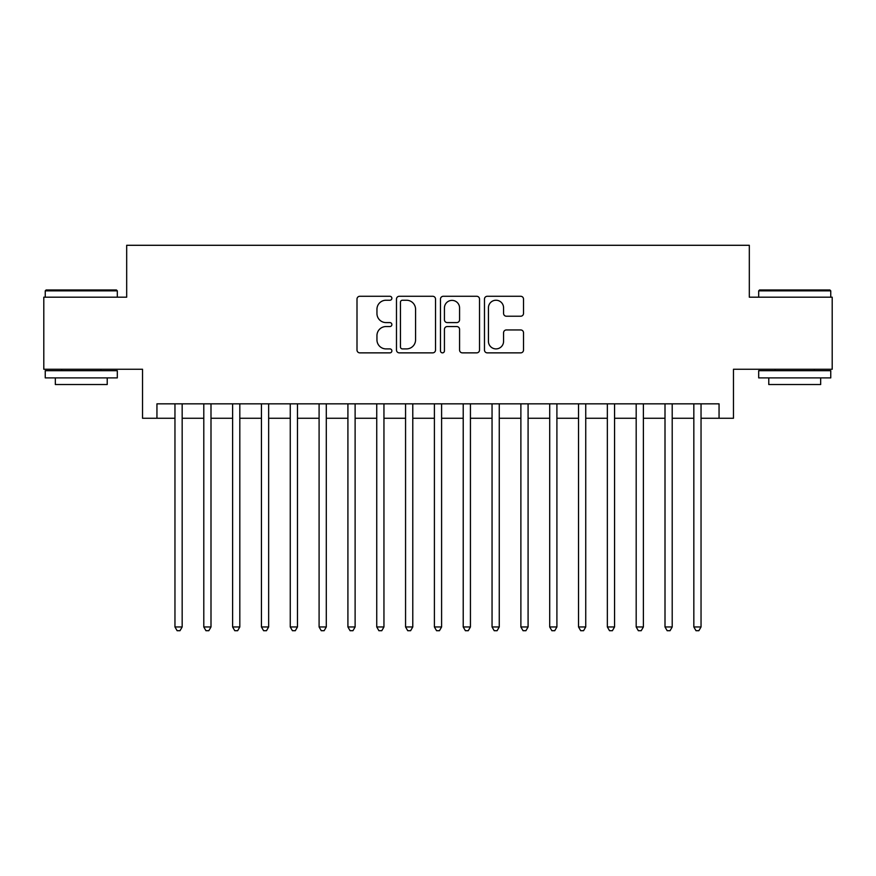 <?xml version="1.0" encoding="UTF-8"?>
<svg xmlns="http://www.w3.org/2000/svg" width="876" height="876" viewBox="0 0 876 876"><rect width="100%" height="100%" fill="white"/><g stroke="black" fill="none" stroke-linecap="round" stroke-linejoin="round"><path stroke-width="1.31" d="M391.879 298.256A1.982 1.982 0 0 0 389.897 296.274L359.839 296.274A2.825 2.825 0 0 0 357.003 299.099L357.003 350.039A2.825 2.825 0 0 0 359.839 352.864L389.897 352.864A1.982 1.982 0 0 0 391.879 350.882A1.982 1.982 0 0 0 389.897 348.9L386.009 348.9A9.056 9.056 0 0 1 376.954 339.844L376.954 335.607A9.056 9.056 0 0 1 386.009 326.551L389.897 326.551A1.982 1.982 0 0 0 391.879 324.569A1.982 1.982 0 0 0 389.897 322.587L386.009 322.587A9.056 9.056 0 0 1 376.954 313.531L376.954 309.294A9.056 9.056 0 0 1 386.009 300.238L389.897 300.238A1.982 1.982 0 0 0 391.879 298.256M520.694 316.225A2.825 2.825 0 0 0 523.519 313.389L523.519 299.099A2.825 2.825 0 0 0 520.694 296.274L487.308 296.274A2.825 2.825 0 0 0 484.472 299.099L484.472 350.039A2.825 2.825 0 0 0 487.308 352.864L520.694 352.864A2.825 2.825 0 0 0 523.519 350.039L523.519 332.77A2.825 2.825 0 0 0 520.694 329.945L506.405 329.945A2.825 2.825 0 0 0 503.569 332.77L503.569 341.333A7.566 7.566 0 0 1 496.002 348.9A7.566 7.566 0 0 1 488.436 341.333L488.436 307.805A7.566 7.566 0 0 1 496.002 300.238A7.566 7.566 0 0 1 503.569 307.805L503.569 313.389A2.825 2.825 0 0 0 506.405 316.225L520.694 316.225M156.946 418.257L156.946 403.836L719.054 403.836L719.054 418.257L733.475 418.257L733.475 369.245L832.2 369.245L832.2 297.183L749.319 297.183L749.319 245.291L126.681 245.291L126.681 297.183L43.8 297.183L43.8 369.245L142.525 369.245L142.525 418.257L174.959 418.257M435.525 299.099A2.825 2.825 0 0 0 432.689 296.274L399.303 296.274A2.825 2.825 0 0 0 396.478 299.099L396.478 350.039A2.825 2.825 0 0 0 399.303 352.864L432.689 352.864A2.825 2.825 0 0 0 435.525 350.039L435.525 299.099M443.311 296.274L476.697 296.274A2.825 2.825 0 0 1 479.522 299.099L479.522 350.039A2.825 2.825 0 0 1 476.697 352.864L462.408 352.864A2.825 2.825 0 0 1 459.571 350.039L459.571 329.376A2.825 2.825 0 0 0 456.746 326.551L447.264 326.551A2.825 2.825 0 0 0 444.439 329.376L444.439 350.882A1.982 1.982 0 0 1 442.457 352.864A1.982 1.982 0 0 1 440.475 350.882L440.475 299.099A2.825 2.825 0 0 1 443.311 296.274M182.164 418.257L203.79 418.257M210.996 418.257L232.611 418.257M239.816 418.257L261.442 418.257M268.647 418.257L290.263 418.257M297.468 418.257L319.094 418.257M326.299 418.257L347.914 418.257M355.119 418.257L376.746 418.257M383.951 418.257L405.566 418.257M412.782 418.257L434.397 418.257M441.603 418.257L463.218 418.257M470.434 418.257L492.049 418.257M499.254 418.257L520.881 418.257M528.086 418.257L549.701 418.257M556.906 418.257L578.532 418.257M585.737 418.257L607.353 418.257M614.558 418.257L636.184 418.257M643.389 418.257L665.004 418.257M672.21 418.257L693.836 418.257M701.041 418.257L719.054 418.257M402.423 300.238A1.982 1.982 0 0 0 400.441 302.22L400.441 346.918A1.982 1.982 0 0 0 402.423 348.9L406.519 348.9A9.056 9.056 0 0 0 415.574 339.844L415.574 309.294A9.056 9.056 0 0 0 406.519 300.238L402.423 300.238M459.571 307.947A7.566 7.566 0 0 0 452.005 300.38A7.566 7.566 0 0 0 444.439 307.947L444.439 319.762A2.825 2.825 0 0 0 447.264 322.587L456.746 322.587A2.825 2.825 0 0 0 459.571 319.762L459.571 307.947M182.164 403.836L182.164 626.953L174.959 626.953L174.959 403.836M182.164 626.953L180.007 630.709L177.127 630.709L174.959 626.953M46.11 289.978L116.442 289.978L117.307 290.843L45.245 290.843L46.11 289.978M81.271 377.895L45.245 377.895L45.245 370.69L117.307 370.69L117.307 377.895L81.271 377.895M107.222 377.895L107.222 384.531L55.33 384.531L55.33 377.895M759.558 289.978L829.89 289.978L830.755 290.843L758.693 290.843L759.558 289.978M794.729 377.895L758.693 377.895L758.693 370.69L830.755 370.69L830.755 377.895L794.729 377.895M820.67 377.895L820.67 384.531L768.778 384.531L768.778 377.895M210.996 403.836L210.996 626.953L203.79 626.953L203.79 403.836M210.996 626.953L208.827 630.709L205.948 630.709L203.79 626.953M239.816 403.836L239.816 626.953L232.611 626.953L232.611 403.836M239.816 626.953L237.659 630.709L234.779 630.709L232.611 626.953M268.647 403.836L268.647 626.953L261.442 626.953L261.442 403.836M268.647 626.953L266.479 630.709L263.599 630.709L261.442 626.953M297.468 403.836L297.468 626.953L290.263 626.953L290.263 403.836M297.468 626.953L295.311 630.709L292.431 630.709L290.263 626.953M326.299 403.836L326.299 626.953L319.094 626.953L319.094 403.836M326.299 626.953L324.131 630.709L321.251 630.709L319.094 626.953M355.119 403.836L355.119 626.953L347.914 626.953L347.914 403.836M355.119 626.953L352.962 630.709L350.082 630.709L347.914 626.953M383.951 403.836L383.951 626.953L376.746 626.953L376.746 403.836M383.951 626.953L381.794 630.709L378.903 630.709L376.746 626.953M412.782 403.836L412.782 626.953L405.566 626.953L405.566 403.836M412.782 626.953L410.614 630.709L407.734 630.709L405.566 626.953M441.603 403.836L441.603 626.953L434.397 626.953L434.397 403.836M441.603 626.953L439.445 630.709L436.555 630.709L434.397 626.953M470.434 403.836L470.434 626.953L463.218 626.953L463.218 403.836M470.434 626.953L468.266 630.709L465.386 630.709L463.218 626.953M499.254 403.836L499.254 626.953L492.049 626.953L492.049 403.836M499.254 626.953L497.097 630.709L494.206 630.709L492.049 626.953M528.086 403.836L528.086 626.953L520.881 626.953L520.881 403.836M528.086 626.953L525.918 630.709L523.038 630.709L520.881 626.953M556.906 403.836L556.906 626.953L549.701 626.953L549.701 403.836M556.906 626.953L554.749 630.709L551.869 630.709L549.701 626.953M585.737 403.836L585.737 626.953L578.532 626.953L578.532 403.836M585.737 626.953L583.569 630.709L580.689 630.709L578.532 626.953M614.558 403.836L614.558 626.953L607.353 626.953L607.353 403.836M614.558 626.953L612.401 630.709L609.521 630.709L607.353 626.953M643.389 403.836L643.389 626.953L636.184 626.953L636.184 403.836M643.389 626.953L641.221 630.709L638.341 630.709L636.184 626.953M672.21 403.836L672.21 626.953L665.004 626.953L665.004 403.836M672.21 626.953L670.052 630.709L667.173 630.709L665.004 626.953M701.041 403.836L701.041 626.953L693.836 626.953L693.836 403.836M701.041 626.953L698.873 630.709L695.993 630.709L693.836 626.953M45.245 297.183L45.245 290.843M61.67 370.69L61.67 369.245M100.871 370.69L100.871 369.245M117.307 297.183L117.307 290.843M758.693 297.183L758.693 290.843M775.129 370.69L775.129 369.245M814.33 370.69L814.33 369.245M830.755 297.183L830.755 290.843"/></g></svg>
